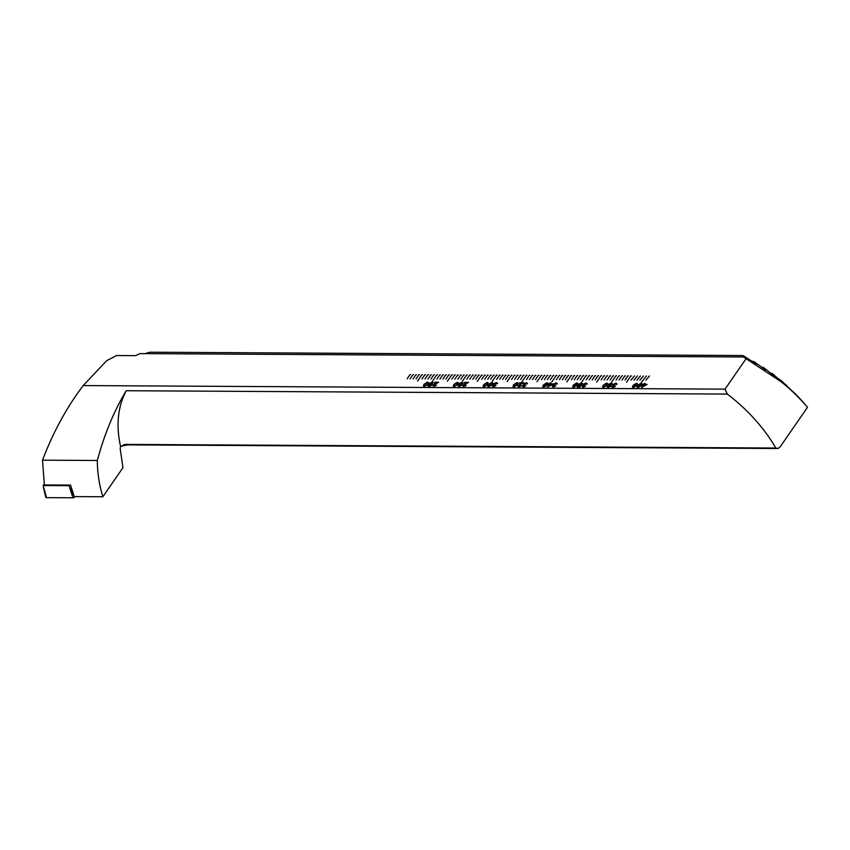 <?xml version="1.0" encoding="UTF-8"?>
<svg xmlns="http://www.w3.org/2000/svg" width="850" height="850" viewBox="0 0 850 850"><rect width="100%" height="100%" fill="white"/><g stroke="black" fill="none" stroke-linecap="round" stroke-linejoin="round"><path stroke-width="1.27" d="M409.966 374.616L407.097 378.866M412.951 374.638L410.082 378.877M415.937 374.659L413.068 378.898M418.922 374.669L416.054 378.909M421.908 374.691L417.573 381.055M424.894 374.701L422.025 378.951M427.879 374.723L425.011 378.962M430.865 374.733L427.996 378.983M433.851 374.754L430.982 378.994M436.836 374.776L432.501 381.129M439.822 374.786L436.953 379.026M442.808 374.808L439.939 379.047M445.793 374.818L442.924 379.068M448.779 374.839L445.91 379.079M451.764 374.85L447.429 381.214M454.75 374.871L451.881 379.111M457.736 374.882L454.867 379.132M460.721 374.903L457.853 379.142M463.707 374.924L460.838 379.164M466.692 374.935L462.358 381.299M469.678 374.956L466.809 379.196M472.664 374.967L469.795 379.217M475.649 374.988L472.781 379.228M478.635 374.999L475.766 379.249M481.621 375.02L477.286 381.384M484.606 375.041L481.737 379.281M487.592 375.052L484.723 379.291M490.578 375.073L487.709 379.312M493.563 375.084L490.694 379.334M496.549 375.105L492.214 381.469M499.534 375.116L496.666 379.366M502.52 375.137L499.651 379.376M505.506 375.158L502.637 379.397M508.491 375.169L505.623 379.408M511.477 375.19L507.142 381.554M514.462 375.201L511.594 379.451M517.448 375.222L514.579 379.461M520.434 375.233L517.565 379.483M523.419 375.254L520.551 379.493M526.405 375.275L522.07 381.639M529.391 375.286L526.522 379.525M532.376 375.307L529.508 379.546M535.362 375.317L532.493 379.567M538.347 375.339L535.479 379.578M541.333 375.349L536.998 381.714M544.319 375.371L541.45 379.61M547.304 375.392L544.436 379.631M550.29 375.402L547.421 379.642M553.276 375.424L550.407 379.663M556.261 375.434L551.926 381.799M559.247 375.456L556.378 379.695M562.232 375.466L559.364 379.716M565.218 375.487L562.349 379.727M568.204 375.509L565.335 379.748M571.189 375.519L566.854 381.884M574.175 375.541L571.306 379.78M577.161 375.551L574.292 379.801M580.146 375.572L577.278 379.812M583.132 375.583L580.263 379.833M586.117 375.604L581.772 381.969M589.103 375.626L586.234 379.865M592.089 375.636L589.22 379.876M595.074 375.658L592.206 379.897M598.06 375.668L595.191 379.918M601.046 375.689L596.7 382.054M604.031 375.7L601.162 379.95M607.017 375.721L604.148 379.961M610.003 375.743L607.134 379.982M612.988 375.753L610.119 379.993M615.974 375.774L611.628 382.139M618.959 375.785L616.091 380.035M621.945 375.806L619.076 380.046M624.931 375.817L622.051 380.067M627.916 375.838L625.037 380.078M630.902 375.859L626.556 382.213M634.482 375.87L630.955 380.109L634.482 375.87M637.468 375.891L633.941 380.131L637.468 375.891M640.454 375.913L636.926 380.141L640.454 375.913M649.411 375.955L645.883 380.194L649.411 375.955M643.439 375.923L639.912 380.163L643.439 375.923M641.431 382.298L646.425 375.944L641.431 382.298M428.931 386.442L427.964 385.337L430.058 385.826L431.747 384.413L429.909 384.965L429.101 383.584L431.991 382.139L433.192 382.681L430.791 385.964L428.931 386.442M427.986 385.401L427.879 386.017L428.74 385.348M428.761 385.294L429.324 385.953M428.878 384.476L429.101 383.584L431.991 382.139M458.331 382.702L457.714 384.444L454.304 386.58L453.263 386.155L453.879 384.423L457.279 382.288L458.331 382.702M467.139 382.936L464.217 382.925L464.589 382.373L468.499 382.404L463.314 385.454L463.93 386.144L466.31 385.443L463.569 386.633L462.549 385.454L465.407 383.722M463.314 385.454L463.951 386.197L465.587 385.39M462.57 385.507L465.428 383.775M492.777 382.893L492.161 384.636L488.761 386.771L487.719 386.346L488.336 384.614L491.725 382.479L492.777 382.893M518.043 383.031L517.416 384.774L514.016 386.909L512.975 386.484L513.591 384.752L516.991 382.617L518.043 383.031M526.235 382.67L527.266 383.871L525.863 383.159L524.11 383.998L525.215 384.731L523.122 385.858L523.611 386.474L525.799 385.889L523.303 386.962L522.346 385.879L523.738 385.039L523.345 383.987L526.235 382.67L527.287 383.934M527.372 383.169L527.266 383.871M526.458 383.924L525.863 383.159M524.11 383.998L525.236 384.795M523.122 385.858L523.632 386.527L525.066 385.826M522.367 385.932L523.759 385.092L523.345 383.987L526.256 382.723M550.258 382.861L551.023 382.861L550.301 383.892L552.904 383.913L552.532 384.455L547.357 387.047L549.164 384.434L548.399 384.434L548.771 383.881L550.981 382.914M577.756 383.361L577.129 385.103L573.729 387.249L572.688 386.824L573.304 385.082L576.704 382.946L577.756 383.361M585.947 382.999L586.978 384.211L585.576 383.488L583.822 384.328L584.928 385.071L582.834 386.197L583.323 386.803L585.512 386.219L583.004 387.303L582.059 386.208L583.451 385.369L583.058 384.317L585.947 382.999L586.999 384.264M587.084 383.499L586.978 384.211M586.171 384.253L585.576 383.488M583.822 384.328L584.949 385.124M582.834 386.197L583.344 386.867L584.779 386.166M582.08 386.261L583.472 385.433L583.058 384.317L585.969 383.053M612.159 384.455L610.289 385.528L610.608 386.378L608.186 387.441L607.251 386.346L608.706 385.517L608.345 384.423L611.15 383.138L612.159 384.455L612.351 383.647M607.102 386.984L608.727 385.571L608.345 384.423L611.15 383.138M637.468 383.701L636.841 385.443L633.441 387.579L632.4 387.154L633.016 385.422L636.416 383.286L637.468 383.701M644.417 383.382L645.182 383.382L644.47 384.423L647.073 384.434L641.516 387.568L643.322 384.954L642.558 384.954L642.94 384.413L645.139 383.446M135.671 355.64L116.599 355.534L106.601 360.729L83.226 385.571L725.029 389.151L746.088 358.711L743.686 356.989L139.942 353.621L135.671 355.64M642.058 383.722L641.442 385.464L638.042 387.6L637.001 387.186L637.606 385.443L641.006 383.308L642.058 383.722M615.804 383.169L616.834 384.37L615.432 383.658L613.679 384.498L614.784 385.241L612.691 386.368L613.179 386.973L615.368 386.389L612.861 387.462L611.915 386.378L613.307 385.539L612.914 384.487L615.804 383.169L616.856 384.434M616.941 383.669L616.834 384.37M616.027 384.423L615.432 383.658M613.679 384.498L614.805 385.294M612.691 386.368L613.201 387.026L614.635 386.325M611.777 387.016L613.328 385.592L612.914 384.487L615.825 383.223M607.612 383.531L606.985 385.273L603.585 387.409L602.544 386.984L603.16 385.252L606.56 383.116L607.612 383.531M578.213 387.271L577.235 386.176L579.339 386.654L581.028 385.252L579.19 385.804L578.383 384.413L581.273 382.978L582.473 383.509L580.072 386.793L578.213 387.271M577.139 386.824L578.021 386.187M578.404 384.476L578.17 385.337L578.383 384.413L581.273 382.978M556.091 382.829L557.122 384.041L555.719 383.329L553.966 384.158L555.071 384.901L552.978 386.027L553.467 386.644L555.656 386.049L553.148 387.132L552.202 386.038L553.594 385.209L553.201 384.158L556.091 382.829L557.143 384.094M557.228 383.329L557.122 384.041M556.314 384.094L555.719 383.329M553.966 384.158L555.093 384.954M552.978 386.027L553.488 386.697L554.923 385.996M552.224 386.102L553.616 385.263L553.201 384.158L556.112 382.893M547.899 383.201L547.273 384.944L543.872 387.079L542.831 386.654L543.447 384.922L546.847 382.787L547.899 383.201M522.251 383.244L519.329 383.233L519.711 382.681L523.611 382.712L518.436 385.751L519.042 386.453L521.433 385.751L518.691 386.941L517.661 385.762L520.519 384.03M518.436 385.751L519.063 386.506L520.699 385.698M517.682 385.815L520.54 384.083M496.379 382.5L497.409 383.711L496.017 382.989L494.254 383.828L495.359 384.572L493.266 385.698L493.754 386.304L495.943 385.719L493.446 386.793L492.49 385.709L493.882 384.869L493.489 383.817L496.379 382.5L497.431 383.764M497.516 382.999L497.409 383.711M496.602 383.754L496.017 382.989M494.254 383.828L495.38 384.625M493.266 385.698L493.776 386.368L495.21 385.656M492.362 386.346L493.903 384.933L493.489 383.817L496.4 382.553M488.187 382.861L487.56 384.604L484.16 386.75L483.119 386.325L483.735 384.582L487.135 382.447L488.187 382.861M462.889 383.626L461.008 384.689L461.327 385.539L458.915 386.601L457.969 385.507L459.425 384.689L459.064 383.584L461.869 382.309L462.889 383.626L463.069 382.819M457.991 385.571L459.446 384.742L459.064 383.584L461.869 382.309M437.283 382.776L434.361 382.755L434.733 382.213L438.642 382.234L433.457 385.284L434.074 385.974L436.454 385.273L433.712 386.463L432.692 385.284L435.551 383.552M433.457 385.284L434.095 386.027L435.731 385.22M432.714 385.337L435.572 383.605M428.474 382.532L427.858 384.274L424.458 386.41L423.417 385.985L424.022 384.253L427.422 382.118L428.474 382.532M800.849 399.564L807.5 407.288L780.034 447.015L777.973 448.513L775.816 448.035A140.123 94.828 34.7 0 0 727.324 394.081L725.029 389.151M746.088 358.711L780.47 381.278C789.512 388.206 798.522 396.876 807.5 407.288L807.149 406.874M800.158 398.82L795.164 393.709M795.122 393.656L788.821 387.802M788.747 387.749L780.789 380.205L781.841 381.884M781.756 381.831L773.117 374.287L771.768 373.299L774.169 375.966M774.074 375.913L764.639 368.369L763.13 367.381L765.722 370.047M765.616 369.994L755.204 362.44L753.525 361.452L756.383 364.119M756.266 364.066L744.621 356.511L742.719 355.523L745.939 358.137L743.686 356.989M145.021 353.653L149.834 352.208L742.719 355.523M102.85 496.761C99.131 484.383 97.293 472.281 97.336 460.477C104.252 434.552 113.879 411.294 126.214 390.724A140.123 94.828 -145.3 0 0 120.541 446.282L120.19 448.779L122.974 467.67L102.85 496.761L74.258 496.602L70.571 485.106L44.359 484.967L42.5 460.179C53.231 432.023 66.81 407.161 83.226 385.571M120.541 446.282L127.67 444.879L777.973 448.513M97.336 460.477L42.5 460.179M727.324 394.081L126.214 390.724M775.816 448.035L125.864 444.412A7.002 4.739 -145.3 0 0 122.113 446.293M753.525 361.452L752.335 361.452M763.13 367.381L762.078 367.37M771.768 373.299L770.854 373.299M779.567 379.217L778.802 379.217M786.611 385.135L786.016 385.135M647.031 384.487L644.47 384.423M641.58 387.568L643.322 384.954M642.621 384.954L642.94 384.413M642.961 384.466L643.705 384.413M643.726 384.476L644.438 383.435M643.036 386.495L645.766 385.029L644.088 384.965L643.036 386.495L645.745 384.976M637.011 387.207L637.606 385.443M637.628 385.496L641.006 383.308M641.028 383.361L642.079 383.786M638.403 387.175L637.787 386.824L639.402 386.888L640.688 385.517L640.688 383.849M641.282 384.158L640.666 383.796L638.371 385.454L638.382 387.111L640.666 385.464L640.666 383.796M632.411 387.186L633.016 385.422M633.037 385.475L636.416 383.286M636.438 383.339L637.489 383.754M633.813 387.143L633.197 386.793L634.812 386.856L636.097 385.496L636.097 383.828M636.671 384.072L633.781 385.422L633.792 387.09L636.076 385.433L636.076 383.775M616.048 384.476L615.453 383.711L616.048 384.476M613.7 384.551L614.274 385.348L613.7 384.551M612.712 386.421L613.201 387.026L612.712 386.421M614.656 386.389L615.315 386.431M611.798 387.047L611.936 386.431M613.328 385.592L612.935 384.54M607.112 387.016L607.272 386.399M608.727 385.571L608.366 384.476M611.171 383.201L612.191 384.508M609.11 384.434L609.726 385.316L609.131 384.487L609.726 385.316L611.416 384.519L610.81 383.626L609.11 384.434L609.705 385.263L611.394 384.466L610.81 383.626M608.026 386.336L608.536 387.005L608.048 386.389L608.536 387.005L609.864 386.431L609.344 385.751L608.026 386.336L608.515 386.952L609.843 386.368L609.344 385.751M602.554 387.016L603.16 385.252M603.181 385.305L606.56 383.116M606.581 383.169L607.633 383.584M603.957 386.984L603.341 386.633L604.956 386.697L606.241 385.326L606.241 383.658M604.956 386.697L606.22 385.273L606.22 383.605L606.826 383.934M606.22 383.605L603.925 385.263L603.936 386.92L604.934 386.633M586.192 384.317L585.597 383.541L586.192 384.317M583.844 384.381L584.418 385.178L583.844 384.381M582.856 386.251L583.344 386.867L582.856 386.251M584.8 386.219L585.459 386.272M583.472 385.433L583.079 384.381M577.161 386.856L577.267 386.229M578.595 386.782L578.021 386.559M578.627 386.835L579.339 386.654M579.36 386.718L581.028 385.252M581.294 383.031L582.484 383.541M579.158 384.402L579.764 385.369L579.179 384.455L579.764 385.369L581.612 384.498L580.986 383.467L579.158 384.402L579.742 385.316L581.591 384.444L580.986 383.467M572.698 386.846L573.304 385.082M573.325 385.146L576.704 382.946M576.725 383.01L577.777 383.424M574.101 386.814L573.484 386.463L575.099 386.527L576.385 385.156L576.385 383.499M576.98 383.796L576.364 383.435L574.069 385.092L574.079 386.761L576.364 385.103L576.364 383.435M556.336 384.147L555.751 383.382L556.336 384.147M553.987 384.221L554.561 385.018L553.987 384.221M552.999 386.081L553.488 386.697L552.999 386.081M554.944 386.049L555.602 386.102M553.616 385.263L553.222 384.211M552.872 383.966L550.301 383.892M547.421 387.047L549.164 384.434M548.463 384.434L548.771 383.881M548.792 383.945L549.536 383.892M549.557 383.945L550.279 382.914M548.877 385.964L551.607 384.498L549.929 384.434L548.877 385.964L551.586 384.444M542.842 386.686L543.447 384.922M543.469 384.976L546.847 382.787M546.869 382.84L547.921 383.254M543.639 386.325L545.243 386.357L546.529 384.997L546.529 383.329M547.124 383.626L546.508 383.276L544.213 384.922L544.223 386.591L546.508 384.933L546.508 383.276M544.244 386.644L543.649 386.357M526.479 383.977L525.895 383.212L526.479 383.977M524.131 384.051L524.705 384.848L524.131 384.051M523.143 385.921L523.632 386.527L523.143 385.921M525.087 385.879L525.746 385.932M523.759 385.092L523.366 384.041M519.392 383.233L519.711 382.681M519.733 382.744L523.579 382.766M518.457 385.815L519.063 386.506L518.457 385.815M520.721 385.751L521.39 385.804M512.996 386.516L513.591 384.752M513.612 384.806L516.991 382.617M517.013 382.67L518.064 383.084M514.388 386.474L513.772 386.134L515.387 386.197L516.673 384.827L516.673 383.159M517.267 383.467L516.651 383.106L514.356 384.752L514.367 386.421L516.651 384.774L516.651 383.106M496.623 383.817L496.039 383.042L496.623 383.817M494.275 383.881L494.849 384.678L494.275 383.881M493.287 385.751L493.776 386.368L493.287 385.751M495.231 385.719L495.89 385.772M492.373 386.378L492.511 385.762M493.903 384.933L493.51 383.881M487.73 386.378L488.336 384.614M488.357 384.668L491.725 382.479M491.746 382.532L492.798 382.946M488.527 386.017L490.121 386.049L491.417 384.689L491.417 383.021M492.001 383.318L491.396 382.967L489.09 384.614L489.101 386.283L491.396 384.625L491.396 382.967M489.122 386.336L488.538 386.049M483.14 386.346L483.735 384.582M483.756 384.636L487.135 382.447M487.156 382.5L488.208 382.925M484.532 386.314L483.916 385.964L485.531 386.027L486.816 384.657L486.816 382.999M485.531 386.027L486.795 384.604L486.795 382.936L487.401 383.265M486.795 382.936L484.5 384.593L484.511 386.261L485.509 385.974M464.281 382.925L464.589 382.373M464.61 382.436L468.456 382.457M463.335 385.507L463.951 386.197L463.335 385.507M465.609 385.443L466.267 385.496M459.446 384.742L459.085 383.637M461.901 382.362L462.91 383.679M459.829 383.594L460.445 384.487L459.85 383.658L460.445 384.487L462.134 383.679L461.55 382.851L462.113 383.626L461.529 382.797L459.829 383.594L460.424 384.434L462.113 383.626L461.529 382.797M458.745 385.496L459.266 386.166L458.766 385.56L459.266 386.166L460.583 385.592L460.062 384.922L458.745 385.496L459.244 386.112L460.562 385.539L460.062 384.922M453.284 386.187L453.879 384.423M453.9 384.476L457.279 382.288M457.3 382.341L458.352 382.755M454.676 386.144L454.059 385.794L455.674 385.858L456.96 384.498L456.96 382.829M455.674 385.858L456.939 384.434L456.939 382.776L457.544 383.106M456.939 382.776L454.644 384.423L454.654 386.091L455.653 385.804M434.424 382.755L434.733 382.213M434.754 382.266L438.6 382.288M433.479 385.337L434.095 386.027L433.479 385.337M435.752 385.273L436.411 385.326M429.346 386.006L430.058 385.826M430.079 385.879L431.747 384.413M428.889 384.498L429.123 383.637M432.013 382.192L433.203 382.702M429.877 383.573L430.483 384.54L429.898 383.626L430.483 384.54L432.331 383.669L431.715 382.627L429.877 383.573L430.461 384.476L432.31 383.616L431.715 382.627M423.428 386.017L424.022 384.253M424.044 384.306L427.422 382.118M427.444 382.171L428.496 382.585M424.819 385.974L424.203 385.634L425.818 385.688L427.104 384.328L427.104 382.659M425.818 385.688L427.082 384.274L427.082 382.606L427.688 382.936M427.082 382.606L424.788 384.253L424.798 385.921L425.797 385.634M646.393 375.998L641.484 382.298M643.407 375.976L639.965 380.163M649.379 376.008L645.936 380.194M640.422 375.966L636.979 380.152M637.436 375.944L633.994 380.131M634.451 375.934L631.008 380.109M631.465 375.913L630.923 375.913M628.479 375.891L627.938 375.891M625.494 375.881L624.952 375.881M622.508 375.859L621.966 375.859M619.523 375.849L618.981 375.838M616.537 375.828L615.995 375.828M613.551 375.817L613.009 375.806M610.566 375.796L610.024 375.796M607.58 375.774L607.038 375.774M604.594 375.764L604.053 375.764M601.609 375.743L601.067 375.743M598.623 375.732L598.081 375.732M595.638 375.711L595.096 375.711M592.652 375.7L592.11 375.689M589.666 375.679L589.124 375.679M586.681 375.668L586.139 375.658M583.695 375.647L583.153 375.647M580.709 375.626L580.168 375.626M577.724 375.615L577.182 375.615M574.738 375.594L574.196 375.594M571.753 375.583L571.211 375.572M568.767 375.562L568.225 375.562M565.781 375.551L565.239 375.541M562.796 375.53L562.254 375.53M559.81 375.509L559.268 375.509M556.824 375.498L556.282 375.498M553.839 375.477L553.297 375.477M550.853 375.466L550.311 375.456M547.867 375.445L547.326 375.445M544.882 375.434L544.34 375.424M541.896 375.413L541.354 375.413M538.911 375.392L538.369 375.392M535.925 375.381L535.383 375.381M532.939 375.36L532.398 375.36M529.954 375.349L529.412 375.339M526.968 375.328L526.426 375.328M523.983 375.317L523.441 375.307M520.997 375.296L520.455 375.296M518.011 375.275L517.469 375.275M515.026 375.264L514.484 375.264M512.04 375.243L511.498 375.243M509.054 375.233L508.513 375.222M506.069 375.211L505.527 375.211M503.083 375.201L502.541 375.19M500.098 375.179L499.556 375.179M497.112 375.158L496.57 375.158M494.126 375.147L493.584 375.147M491.141 375.126L490.599 375.126M488.155 375.116L487.613 375.105M485.169 375.094L484.627 375.094M482.184 375.084L481.642 375.073M479.198 375.062L478.656 375.062M476.212 375.041L475.671 375.041M473.227 375.031L472.685 375.031M470.241 375.009L469.699 375.009M467.256 374.999L466.714 374.988M464.27 374.978L463.728 374.978M461.284 374.967L460.743 374.956M458.299 374.946L457.757 374.946M455.313 374.924L454.771 374.924M452.328 374.914L451.786 374.914M449.342 374.892L448.8 374.892M446.356 374.882L445.814 374.871M443.371 374.861L442.829 374.861M440.385 374.85L439.843 374.839M437.399 374.829L436.858 374.829M434.414 374.808L433.872 374.808M431.428 374.797L430.886 374.797M428.442 374.776L427.901 374.776M425.457 374.765L424.915 374.754M422.471 374.744L421.929 374.744M419.486 374.733L418.944 374.723M416.5 374.712L415.958 374.712M413.514 374.691L412.973 374.691M410.529 374.68L409.987 374.68M69.636 485.106L69.094 485.69L43.169 485.541L46.506 497.643A1.403 0.723 158.5 0 1 45.773 497.261L43.509 487.709M43.169 485.541L44.253 484.394M75.076 496.612L74.619 497.101A1.403 0.723 158.5 0 1 72.951 497.792L46.506 497.643M69.094 485.69L72.951 497.792M125.864 444.412L127.67 444.879M69.966 487.858L73.844 495.561M807.16 406.863L806.002 405.482"/></g></svg>
